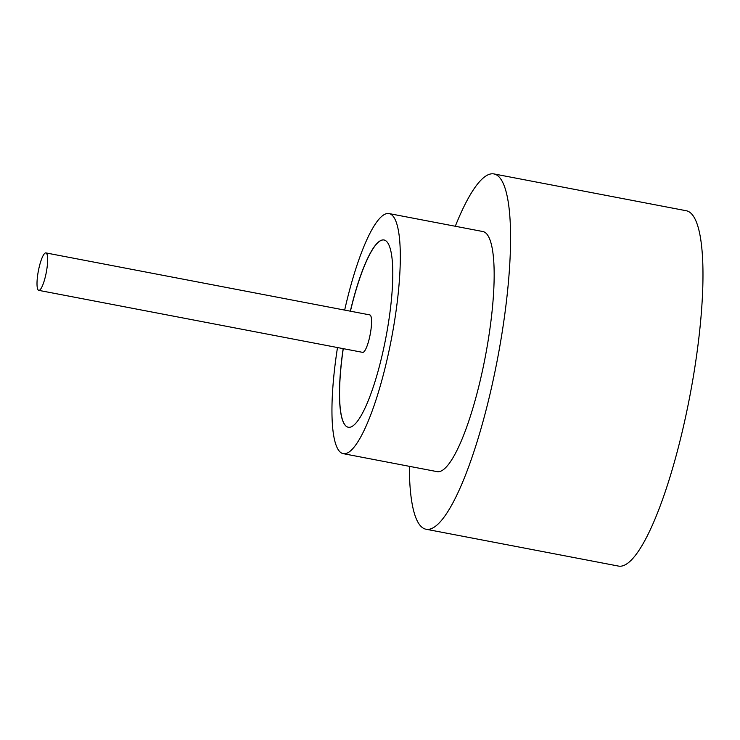<?xml version="1.0" encoding="UTF-8"?>
<svg xmlns="http://www.w3.org/2000/svg" width="740" height="740" viewBox="0 0 740 740"><rect width="100%" height="100%" fill="white"/><g stroke="black" fill="none" stroke-linecap="round" stroke-linejoin="round"><path stroke-width="1.11" d="M38.397 270.775A19.064 4.033 -79.2 0 0 38.748 290.358A19.064 4.033 -79.2 0 0 46.269 272.486A19.064 4.033 -79.2 0 0 45.917 252.914A19.064 4.033 -79.2 0 0 38.397 270.775M38.748 290.358L362.646 352.36A19.064 4.033 -79.2 0 0 370.176 334.489A19.064 4.033 -79.2 0 0 369.815 314.907L45.917 252.914M337.496 347.55A122.211 25.826 -79.2 0 0 343.166 453.648L437.016 471.621A122.211 25.826 -79.2 0 0 485.237 357.069A122.211 25.826 -79.2 0 0 482.97 231.555L389.12 213.583A122.211 25.826 -79.2 0 0 344.664 310.097M343.166 453.648A122.211 25.826 -79.2 0 0 391.386 339.105A122.211 25.826 -79.2 0 0 389.12 213.583M409.34 466.32A180.875 38.221 -79.2 0 0 425.99 529.23A180.875 38.221 -79.2 0 0 497.354 359.705A180.875 38.221 -79.2 0 0 494.005 173.937A180.875 38.221 -79.2 0 0 455.294 226.255M425.99 529.23L618.399 566.063A180.875 38.221 -79.2 0 0 689.763 396.529A180.875 38.221 -79.2 0 0 686.405 210.771L494.005 173.937M343.166 348.632A95.321 20.147 -79.2 0 0 348.216 427.239A95.321 20.147 -79.2 0 0 385.827 337.893A95.321 20.147 -79.2 0 0 384.06 239.991A95.321 20.147 -79.2 0 0 350.335 311.179M384.106 240A95.321 20.147 -79.2 0 0 350.436 311.198M343.268 348.651A95.321 20.147 -79.2 0 0 348.262 427.248"/></g></svg>
